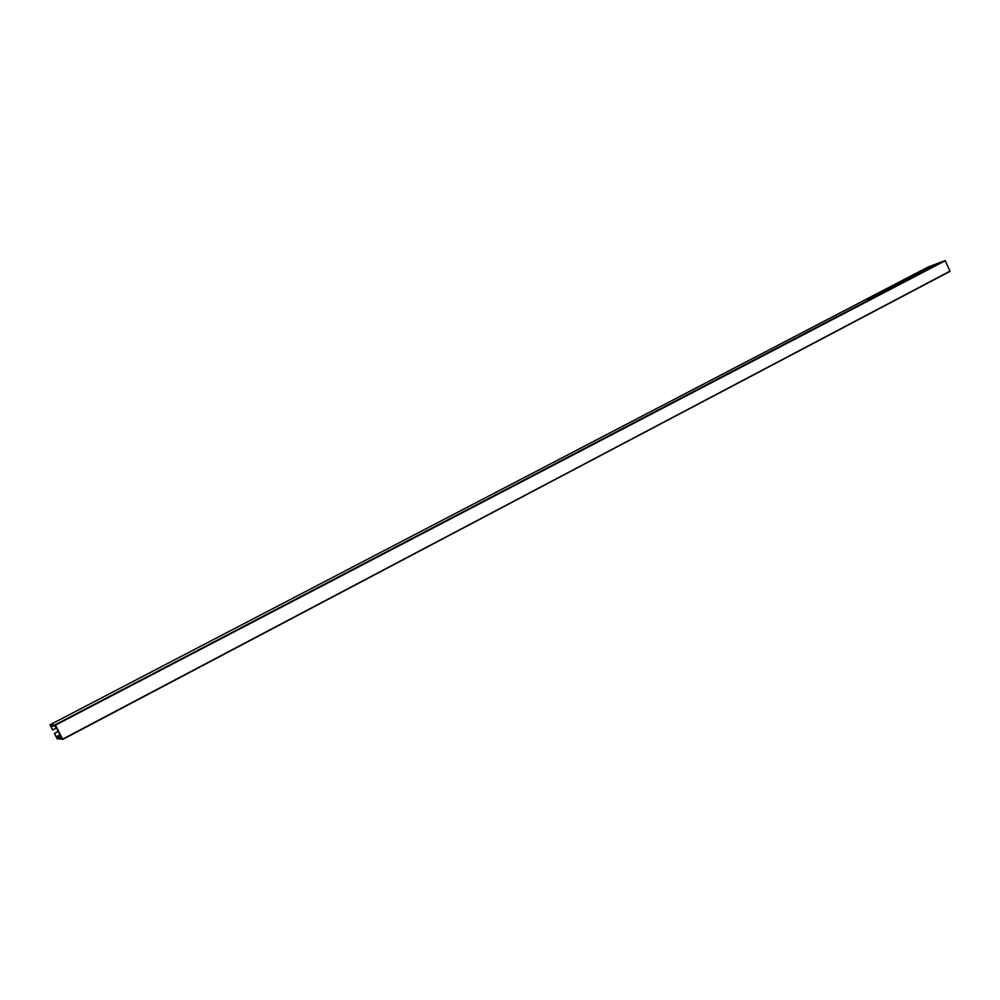 <?xml version="1.0" encoding="UTF-8"?>
<svg xmlns="http://www.w3.org/2000/svg" width="1000" height="1000" viewBox="0 0 1000 1000"><rect width="100%" height="100%" fill="white"/><g stroke="black" fill="none" stroke-linecap="round" stroke-linejoin="round"><path stroke-width="1.5" d="M942.962 261.363L54.8 725.125L944.987 260.587L54.8 725.125L55.788 726.413M55.625 725.462L62.625 739.15L949.975 271.15L945.238 260.738L55.425 725.163M62.125 738.763L55.575 726.2M949.975 271.15L62.725 739.425L61.688 738.088M949.925 271.413L62.625 739.15M52.413 726.025L51.062 726.725L50.763 725.9L55.075 726.237L56.475 728.1L52.525 729.925L50.012 724.775L54.562 725.1L876.8 295.8L866.425 299.425L883.713 292.188L873.288 295.837L884.688 291.688L890.6 288.6L877.387 293.7L891.562 288.087L897.438 285.025L886.9 288.738L898.4 284.525L904.25 281.462L890.962 286.625L905.2 280.975L911.025 277.925L897.7 283.113L911.975 277.438L917.763 274.413L907.062 278.225L918.7 273.925L924.463 270.912L911.062 276.15L925.4 270.425L931.137 267.425L917.7 272.688L937.775 263.962L926.925 267.875L942.425 261.65M927.562 267.275L942.2 261.65M51.062 726.725L52.713 729.95M56.475 728.1L56.087 727.013M54.825 725.225L56.013 727.05M50.025 724.775L927.625 267.25L50.012 724.775M60.712 735.575L56.788 737.65L61.175 738.175L61.013 736.175M61.487 737.1L62.162 738.438M62.337 738.763L61.337 737.387L61.913 739.112M61.825 739.163L57.162 738.737L54.387 733.562L58.388 731.038M61.438 737.125L60.85 736.263M54.387 733.562L58.475 731.225M54.575 733.575L56.212 736.787L60.237 734.675M56.788 737.65L56.212 736.787"/></g></svg>

